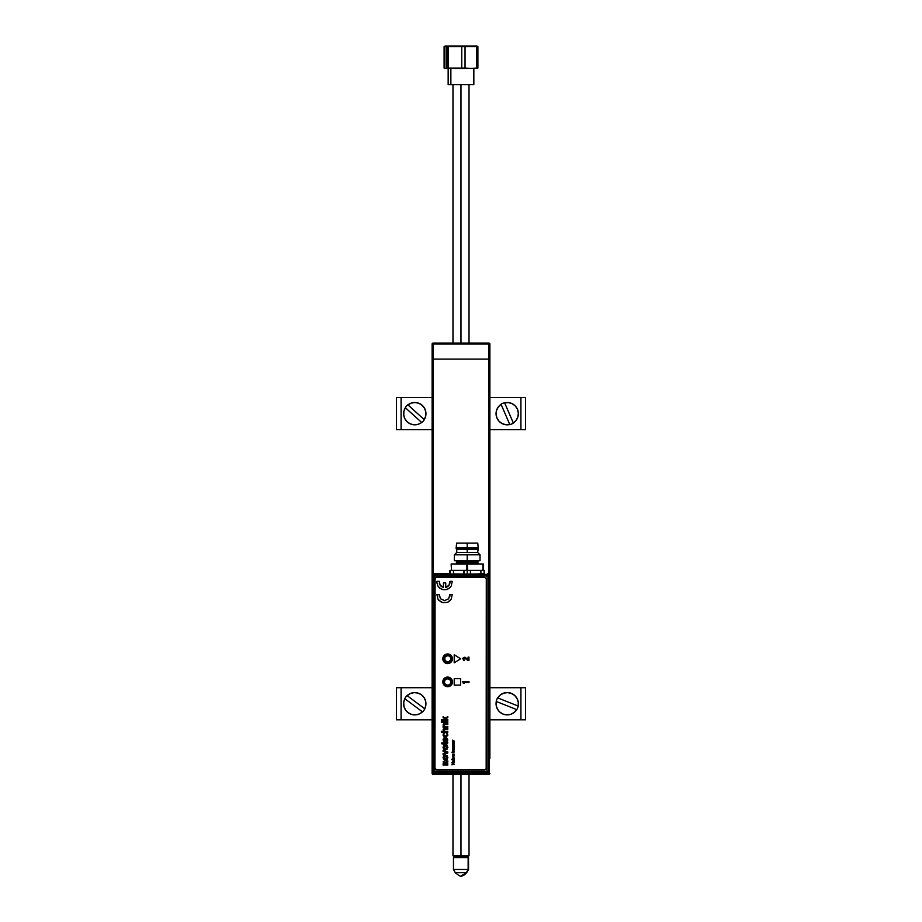 <?xml version="1.0" encoding="UTF-8"?>
<svg xmlns="http://www.w3.org/2000/svg" width="922" height="922" viewBox="0 0 922 922"><rect width="100%" height="100%" fill="white"/><g stroke="black" fill="none" stroke-linecap="round" stroke-linejoin="round"><path stroke-width="1.38" d="M433.086 773.385L433.086 774.342L433.086 773.374L432.118 773.374L432.118 344.044A0.968 0.968 0 0 1 433.086 343.076L488.914 343.076A0.968 0.968 0 0 1 489.882 344.044L433.086 344.044L433.086 359.119L433.086 344.044L488.914 344.044L488.914 343.076L433.086 343.076L433.086 344.044L432.118 344.044L432.118 359.119L488.914 359.119L433.086 359.119L433.086 573.864L433.086 359.119L432.118 359.119L432.118 773.374L433.063 773.374M488.914 359.119L488.914 574.014L488.914 359.119L489.882 359.119L488.914 359.119L488.914 344.044L488.914 359.119M489.882 758.299L489.882 344.044L489.882 758.299M489.559 344.044L489.167 343.445M432.833 343.445L432.441 344.044M488.914 773.235L489.882 773.374A0.968 0.968 0 0 1 488.914 774.342L488.741 773.374M433.086 774.342L488.914 774.342L433.086 774.342A0.968 0.968 0 0 1 432.118 773.374L433.086 774.342M488.914 773.374L488.914 774.342L489.882 773.374L488.914 773.374M448.196 84.605L450.87 84.605L450.87 68.562L450.87 84.605L473.839 84.605L473.839 68.562M476.386 68.401L448.484 68.562L477.193 68.47M477.193 46.192L447.066 46.584L447.066 68.078L445.107 68.505L444.104 68.078L444.104 46.584L446.11 46.584L446.11 68.078L445.107 68.505L444.104 68.078L444.104 46.584L446.11 46.584L446.11 68.078L447.066 68.078L447.066 46.584L446.11 46.584L476.386 46.261M445.188 46.1L476.812 46.1M444.807 68.47L448.484 68.562L447.066 68.078L448.138 68.078L448.138 46.584L447.066 46.584L448.484 46.1L444.807 46.192M477.4 68.401L477.4 46.261M477.896 46.584L476.651 46.584L476.651 68.078L477.896 68.078L477.896 46.584M465.045 68.078L465.045 46.584L476.651 46.584L476.651 68.078L470.865 68.505L465.045 68.078L465.045 46.584L461.761 46.584L461.761 68.078L465.045 68.078M448.138 68.078L448.138 46.584L461.761 46.584L461.761 68.078L448.138 68.078M448.161 68.562L448.161 84.605L473.804 84.605M476.812 68.562L445.188 68.562M468.146 857.61L468.537 869.481L466.693 872.696L461 875.9A6.65 6.293 -90 0 0 466.382 872.696L455.307 872.696L466.382 872.696L468.146 869.481L453.463 869.481L468.146 869.481L468.146 857.61L453.463 857.61L468.146 857.61L467.235 856.642L468.146 857.61M460.977 855.685L460.977 856.642L468.065 856.642L460.977 856.642L460.977 855.685L469.021 855.685L460.977 855.685L460.977 774.342L460.977 855.685L452.979 855.685L460.977 855.685M460.977 84.605L460.977 343.076L460.977 84.605M453.935 856.642L460.977 856.642L453.935 856.642L452.979 855.685L452.979 774.342M463.973 574.037L467.2 574.106L467.2 570.384L463.973 570.384L463.973 574.037L453.486 573.933L453.486 570.384L463.973 570.384L463.812 574.36L449.936 574.152L453.486 573.933L453.486 570.384L450.259 570.384L449.936 574.152L463.973 574.037M447.631 654.597A4.195 4.195 0 0 0 443.436 658.781A4.195 4.195 0 0 0 447.631 662.976L447.631 663.298A4.518 4.518 0 0 1 443.113 658.781A4.518 4.518 0 0 1 447.631 654.274L447.631 654.597A4.195 4.195 0 0 1 451.826 658.781A4.195 4.195 0 0 1 447.631 662.976A4.195 4.195 0 0 1 443.436 658.781A4.195 4.195 0 0 1 447.631 654.597L447.631 654.274A4.518 4.518 0 0 1 452.149 658.781A4.518 4.518 0 0 1 447.631 663.298L447.631 662.976A4.195 4.195 0 0 0 451.826 658.781A4.195 4.195 0 0 0 447.631 654.597M447.631 677.82A4.195 4.195 0 0 0 443.436 682.015A4.195 4.195 0 0 0 447.631 686.21L447.631 686.533A4.518 4.518 0 0 1 443.113 682.015A4.518 4.518 0 0 1 447.631 677.497L447.631 677.82A4.195 4.195 0 0 1 451.826 682.015A4.195 4.195 0 0 1 447.631 686.21A4.195 4.195 0 0 1 443.436 682.015A4.195 4.195 0 0 1 447.631 677.82L447.631 677.497A4.518 4.518 0 0 1 452.149 682.015A4.518 4.518 0 0 1 447.631 686.533L447.631 686.21A4.195 4.195 0 0 0 451.826 682.015A4.195 4.195 0 0 0 447.631 677.82M484.131 570.706L484.453 574.152L434.723 574.371L434.723 575.985L434.723 574.371L433.11 575.985L488.695 575.985L489.455 575.224L488.983 574.083L487.842 573.611L487.081 574.371A1.613 1.613 45 0 1 488.695 575.985L487.081 574.371L487.081 771.276L434.723 771.276L434.723 575.985L433.11 575.985L433.11 771.276L432.349 772.037L433.962 773.65L487.842 773.65L489.455 772.037L489.455 575.224L487.081 575.985L487.081 771.276L434.723 771.276L434.723 772.89L487.081 772.89L487.081 771.276L487.081 772.89L488.695 771.276L487.081 771.276L488.695 771.276L488.695 575.985L488.695 771.276L489.455 772.037L488.695 771.276A1.613 1.613 135 0 1 487.081 772.89L487.842 773.65L487.081 772.89L434.723 772.89L433.962 773.65L434.723 772.89A1.613 1.613 -135 0 1 433.11 771.276L434.723 772.89L434.723 771.276L433.11 771.276L434.723 771.276L434.723 575.985L487.081 575.985L487.842 573.611L489.455 575.224L489.455 772.037L487.842 773.65L433.962 773.65L432.476 772.648L433.11 771.276L433.11 575.985L432.349 575.224L432.349 772.037L432.349 575.224L433.11 575.985A1.613 1.613 -45 0 1 434.723 574.371L433.962 573.611L432.349 575.224L433.962 573.611L434.723 574.371L464.746 574.371L433.962 573.611L449.913 573.611L449.913 570.384L450.259 573.83M447.631 663.298L450.823 661.984L452.149 658.781L450.823 655.588L447.631 654.274L444.439 655.588L443.113 658.781L444.439 661.984L447.631 663.298M447.631 686.533L450.823 685.207L452.149 682.015L450.823 678.822L447.631 677.497L444.439 678.822L443.113 682.015L444.439 685.207L447.631 686.533M484.131 570.384L480.904 570.384L480.904 573.933L484.131 573.83L484.131 570.384L480.904 570.384L480.904 573.933L484.131 573.83L484.373 570.476L484.131 573.83M484.131 573.622L470.577 574.36L480.904 573.933L470.416 574.037L470.416 570.384L480.904 570.384L467.2 570.384L467.2 574.106L470.416 574.037L470.416 570.384L449.913 570.384L450.236 573.726M469.644 574.371L487.081 574.371L469.644 574.371M449.567 679.353L450.881 681.508L450.293 683.951L448.138 685.265L445.695 684.677L444.381 682.534L444.969 680.079L447.112 678.765L449.567 679.353M443.713 658.481L444.346 658.527A3.285 3.285 0 0 1 447.885 655.507A3.285 3.285 0 0 1 450.904 659.046L451.55 659.092A3.93 3.93 0 0 0 447.931 654.862A3.93 3.93 0 0 0 443.713 658.481A3.93 3.93 0 0 0 447.32 662.711A3.93 3.93 0 0 0 451.55 659.092L448.645 661.915L445.13 660.924L444.692 657.294L447.885 655.507L450.132 656.648L450.904 659.046A3.285 3.285 0 0 1 447.377 662.065A3.285 3.285 0 0 1 444.346 658.527L443.713 658.481M467.2 547.76L467.2 543.104L456.609 543.104L467.2 543.104L467.2 547.76L456.125 547.76L467.2 547.76L467.2 548.717L467.2 547.76L478.264 547.76L467.2 547.76M454.362 560.749L467.2 560.749L454.362 560.749L454.362 554.813L467.2 554.813L454.362 554.813L456.77 552.416L467.2 552.416L456.77 552.416L456.77 549.362L467.2 549.362L456.77 549.362L456.125 548.717L467.2 548.717L456.125 548.717L456.609 543.104M467.2 549.362L467.2 552.416L467.2 549.362L477.619 549.362L467.2 549.362M467.2 554.813L467.2 560.749L467.2 554.813L480.028 554.813L467.2 554.813M480.028 560.749L467.2 560.749L480.028 560.749L480.028 554.813L477.619 552.416L467.2 552.416L477.619 552.416L478.264 548.717L467.2 548.717L478.264 548.717L477.78 543.104L467.2 543.104L477.78 543.104M456.448 562.996A0.968 0.968 0 0 1 455.48 563.964A0.968 0.968 0 0 0 456.448 562.996L477.942 562.996A0.968 0.968 0 0 0 478.91 563.964A0.968 0.968 0 0 1 477.942 562.996L477.942 561.717L456.448 561.717L456.448 562.996L467.2 562.996L467.2 561.717L467.2 562.996L477.942 562.996M467.512 570.384L467.512 563.964L467.2 570.384L466.878 563.964L466.878 570.384L466.878 563.964L482.921 563.964L482.921 570.384L483.243 563.964L467.512 563.964L467.512 570.384M483.243 570.384L483.243 563.964L483.243 570.384M451.469 570.384L451.469 563.964L466.878 563.964L451.146 563.964L451.469 570.384M453.566 760.558L454.143 760.316M451.803 759.59L454.212 759.255L451.803 759.255L452.506 759.774M452.794 759.901L453.901 759.901L452.794 759.901M443.62 656.118A4.817 4.817 0 0 0 443.182 656.937L442.906 659.726L444.22 662.192L446.686 663.506L450.305 662.791L452.08 660.625L452.08 656.948L450.305 654.781L447.631 653.975A4.817 4.817 0 0 1 452.437 658.781A4.817 4.817 0 0 1 447.631 663.598A4.817 4.817 0 0 0 448.576 654.067A4.817 4.817 0 0 0 443.632 656.107L443.182 656.948A4.817 4.817 0 0 0 447.631 663.598A4.817 4.817 0 0 1 442.814 658.781A4.817 4.817 0 0 1 447.631 653.975L443.632 656.107M443.62 679.214A4.817 4.817 0 0 0 443.182 680.044L442.906 682.833L444.22 685.288L446.686 686.613L450.305 685.887L452.08 683.732L452.08 680.044L450.305 677.889L447.631 677.071A4.817 4.817 0 0 1 452.437 681.888A4.817 4.817 0 0 1 447.631 686.706A4.817 4.817 0 0 0 448.576 677.174A4.817 4.817 0 0 0 443.632 679.214L443.182 680.044A4.817 4.817 0 0 0 447.631 686.706A4.817 4.817 0 0 1 442.814 681.888A4.817 4.817 0 0 1 447.631 677.071L443.632 679.214M449.913 581.356L449.014 585.193L445.741 587.395L445.741 582.9L443.424 582.9L443.424 587.395L440.151 585.193L439.241 581.356L436.913 581.356L436.924 582.958L437.927 586L440.059 588.363L442.986 589.665L446.179 589.665L449.095 588.363L451.238 586L452.241 581.356L449.913 581.356A5.394 5.394 0 0 1 445.741 587.395A5.394 5.394 0 0 0 449.913 581.356L449.971 582.37M468.134 660.601L464.411 658.008L463.512 658.838L464.423 660.601L463.57 660.406L462.752 658.216L464.872 657.179L468.076 659.449L468.076 657.132L468.964 657.132L468.964 660.601L468.134 660.601M468.964 660.601L468.964 657.132M434.954 578.924L434.954 768.233L435.08 578.301L436.555 577.31L484.695 577.31L436.555 577.31L484.695 577.31L486.297 578.924L486.171 768.856L484.695 769.847L436.555 769.847L484.695 769.847L436.555 769.847L434.954 768.233M438.872 600.383L442.986 602.758L447.7 602.262L451.238 599.093L452.241 594.448L449.913 594.448L448.657 598.747L444.577 600.614L440.509 598.747L439.241 594.448L436.913 594.448L437.927 599.093L441.454 602.262M454.431 741.173L452.483 740.182L453.693 740.931L452.483 741.68L454.431 741.173M454.212 742.902L452.794 742.59L454.212 741.933L452.46 742.475L452.483 743.247L454.212 743.247L452.483 742.902M454.212 743.72L452.667 743.824L452.587 744.861L453.209 744.054L453.924 745.022L454.212 743.72M453.232 751.614L453.693 752.479L452.241 752.41L452.495 751.292L451.964 752.64L453.889 752.778L454.097 751.637L453.232 751.614M454.212 755.153L452.794 754.841L454.212 754.184L452.46 754.726L452.483 755.498L454.212 755.498L452.483 755.153M454.212 755.971L452.483 756.305L454.212 755.971M453.209 757.527L452.46 758.218L453.244 758.898L454.223 758.299L453.97 757.561L453.486 758.564L453.486 757.527M454.212 761.03L452.667 761.134L452.633 762.24L453.209 761.376L454.004 762.287L454.212 761.03M447.792 719.506L445.43 719.033L447.792 717.512L447.792 716.555L444.853 718.434L443.102 716.636L444.773 719.506L441.373 719.506L441.373 720.324L447.792 720.324L447.792 719.506L447.792 720.324L441.373 720.324L441.373 719.506M442.191 721.488L441.373 721.488L441.373 722.306L442.191 722.306L442.191 721.488M447.792 731.365L444.462 731.25L443.759 730.166L444.462 729.267L447.792 729.221L447.792 728.403L443.805 728.553L443.021 729.809L443.713 731.365L441.373 731.365L441.373 732.183L447.792 732.183L447.792 731.365L447.792 732.183L441.373 732.183L441.373 731.365M447.135 739.582L445.649 740.988L445.649 737.542L444.992 737.554L443.736 738.049L443.033 739.87L443.747 741.276L445.948 741.784L447.838 740.055L446.467 737.554L447.124 739.398M447.873 747.316L447.17 745.61L445.199 744.941L443.701 745.61L443.021 747.558L443.874 749.206L445.626 749.701L447.182 749.09L447.873 747.316M447.873 757.527L447.17 755.809L445.43 755.141L443.701 755.809L443.021 757.769L443.874 759.417L445.626 759.901L447.182 759.29L447.873 757.527M454.212 662.803L460.62 658.781L454.212 654.77L454.212 662.803L460.62 658.781L454.212 654.77L454.212 662.803M460.62 685.104L460.62 678.684L454.212 678.684L454.212 685.104L460.62 685.104L454.212 685.104L454.212 678.684L460.62 678.684L460.62 685.104M444.888 760.904L443.148 761.687L443.77 763.785L443.102 763.785L443.102 765.018L447.792 765.018L447.792 763.785L444.727 763.727L443.92 762.84L447.792 762.137L447.792 760.904L444.888 760.904L447.792 760.904L447.792 762.137M445.487 752.709L443.102 753.539L443.102 754.772L447.792 752.986L447.792 751.926L443.102 750.162L443.102 751.395L446.294 752.467L443.102 753.539L443.102 754.772L447.792 752.986L447.792 751.926L443.102 750.162L443.102 751.395L445.891 752.352M447.135 742.625L443.839 743.051L443.102 742.302L443.102 743.051L441.488 743.051L443.839 744.446L447.493 743.72L447.804 742.222L447.112 742.302L447.804 742.222M447.124 734.949L446.329 735.929L444.289 735.791L443.77 734.592L444.496 732.921L443.39 733.555L443.056 735.226L444.127 736.62L446.363 736.77L447.838 735.214L447.389 733.463L446.144 732.84L446.916 734.108M447.792 726.421L444.727 726.386L443.759 725.36L444.323 724.358L447.792 724.289L447.792 723.459L443.908 723.574L443.021 724.992L443.759 726.421L443.102 727.251L447.792 727.251L447.792 726.421L447.792 727.251L443.102 727.251L443.102 726.421M447.792 721.488L443.102 721.488L443.102 722.306L447.792 722.306L447.792 721.488L447.792 722.306L443.102 722.306L443.102 721.488L447.792 721.488M454.212 764.442L452.702 764.442L453.866 763.946L452.702 763.151L454.212 762.817L451.803 762.817L453.37 763.785L451.803 764.776L454.212 764.442M453.209 749.528L452.529 750.52L453.935 750.762L454.085 749.69L453.486 750.566L453.209 749.528M454.212 748.779L452.46 748.249L452.483 749.113L454.212 748.779M454.212 747.5L452.794 747.154L454.212 746.808L452.794 746.117L454.212 745.425L452.46 746.002L452.483 747.846L454.212 747.846L452.483 747.5M442.468 587.083L441.58 586.611M440.797 585.966L440.151 585.193M439.656 584.317L439.333 583.361M438.872 587.291L441.454 589.17M447.7 589.17L450.293 587.291M449.832 583.361L449.51 584.317M449.014 585.193L448.369 585.966M447.585 586.611L446.697 587.083M447.792 763.785L447.792 765.018L443.102 765.018L443.102 763.785M446.386 738.361L446.467 737.554M447.205 741.253L446.398 741.691M443.828 740.136L444.911 738.361L444.911 740.988L444.058 740.562M464.296 683.329L463.34 683.329L462.706 681.589L468.964 681.589L468.964 682.464L463.651 682.464L464.296 683.329M449.959 595.6L449.752 596.741M444.577 600.614L443.436 600.487M439.402 596.741L439.206 595.6M447.7 602.262L450.293 600.383M443.102 717.777L443.102 716.636M447.792 716.555L447.792 717.512M447.792 724.289L447.792 723.459L444.531 723.47M446.744 733.924L446.144 732.84M444.496 732.921L444.416 733.797M443.759 734.765L444.289 735.791M445.441 736.056L446.029 735.998M447.792 729.221L447.792 728.403L444.83 728.403M443.839 744.446L443.102 744.446M441.961 743.87L441.488 743.051M443.102 742.302L443.839 742.302M446.94 747.051L445.971 748.422L443.955 747.592L445.165 746.186L446.963 747.189M446.94 757.262L445.706 758.668L443.92 757.527L445.706 756.386L446.963 757.654M453.209 758.564L453.117 757.872L453.209 758.564M444.911 748.422L444.22 748.053M454.212 742.279L453.059 741.933M454.212 745.771L453.059 745.425M454.212 754.53L452.933 754.196M453.382 751.28L453.232 752.098M396.518 397.624L396.518 429.71L401.082 429.71L396.518 429.71L396.518 397.624L401.082 397.624L396.518 397.624M401.082 429.71L401.082 397.624L432.118 397.624L401.082 397.624L401.082 429.71L432.118 429.71L401.082 429.71M520.918 429.71L489.882 429.71L525.482 429.71L520.918 429.71L520.918 397.624L525.482 397.624L520.918 397.624L520.918 429.71M525.482 429.71L525.482 397.624L525.482 429.71M489.882 397.624L520.918 397.624L489.882 397.624M396.518 687.708L396.518 719.794L401.082 719.794L396.518 719.794L396.518 687.708L401.082 687.708L396.518 687.708M401.082 719.794L401.082 687.708L432.118 687.708L401.082 687.708L401.082 719.794L432.118 719.794L401.082 719.794M489.882 687.708L525.482 687.708L520.918 687.708L520.918 719.794L489.882 719.794L525.482 719.794L520.918 719.794L520.918 687.708L489.882 687.708M525.482 719.794L525.482 687.708L525.482 719.794M424.224 419.614L424.304 419.683A11.26 11.26 0 0 1 423.14 421.227L423.14 421.227A11.26 11.26 0 0 1 421.723 422.541L418.219 424.281L414.381 424.812L410.59 423.993L407.317 421.93L404.942 418.876L403.755 415.188L403.894 411.316L405.357 407.731L421.642 422.46A11.145 11.145 0 0 1 405.357 407.731L405.277 407.662A11.26 11.26 0 0 1 407.858 404.804L407.939 404.873A11.145 11.145 0 0 1 424.224 419.614L407.939 404.873L411.362 403.064L415.2 402.534L418.991 403.34L422.276 405.403L424.65 408.469L425.837 412.146L425.687 416.018L424.304 419.683L407.939 404.873M421.723 422.541L421.723 422.541A11.26 11.26 0 0 0 424.304 419.683M407.858 404.804A11.26 11.26 0 0 0 405.277 407.662L405.277 407.662M421.642 422.46L405.357 407.731M497.626 697.85L497.626 697.85A11.26 11.26 0 0 0 496.751 699.579L496.751 699.579A11.26 11.26 0 0 1 497.626 697.85L500.3 694.992L503.712 693.16L507.549 692.606L511.341 693.39L514.637 695.43L517.035 698.473L518.245 702.161L518.222 706.068A11.26 11.26 0 0 1 517.657 707.923L517.657 707.923A11.26 11.26 0 0 0 518.222 706.068L497.719 697.885A11.145 11.145 0 0 1 518.118 706.033L518.222 706.068M516.793 709.652A11.26 11.26 0 0 0 517.657 707.923A11.26 11.26 0 0 1 516.793 709.652L496.197 701.423A11.26 11.26 0 0 1 496.751 699.579A11.26 11.26 0 0 0 496.197 701.423M497.719 697.885L518.118 706.033M516.689 709.606A11.145 11.145 0 0 1 496.301 701.469L516.689 709.606L514.107 712.499L510.696 714.331L506.87 714.884L503.078 714.101L499.782 712.061L497.384 709.018L496.174 705.342L496.301 701.469M424.742 708.764L424.835 708.834A11.26 11.26 0 0 1 423.82 710.47L423.82 710.47A11.26 11.26 0 0 1 422.53 711.922L419.21 713.985L415.442 714.873L411.592 714.423L408.135 712.683L405.473 709.871L403.94 706.31L403.721 702.437L404.839 698.726L422.449 711.853A11.145 11.145 0 0 1 404.839 698.726L404.746 698.669A11.26 11.26 0 0 1 407.051 695.58L407.144 695.637A11.145 11.145 0 0 1 424.742 708.764L407.144 695.637L410.371 693.517L414.139 692.618L417.989 693.067L421.458 694.808L424.108 697.631L425.641 701.181L425.86 705.053L424.835 708.834L407.144 695.637M422.53 711.922L422.53 711.922A11.26 11.26 0 0 0 424.835 708.834M407.051 695.58A11.26 11.26 0 0 0 404.746 698.669L404.746 698.669M422.449 711.853L404.839 698.726M509.82 424.616L509.82 424.616A11.26 11.26 0 0 0 511.652 424.005L511.652 424.005A11.26 11.26 0 0 1 509.82 424.616L505.913 424.742L502.202 423.624L499.09 421.308L496.97 418.069L496.082 414.301L496.532 410.451L498.272 406.994L501.061 404.239A11.26 11.26 0 0 1 502.755 403.329L502.755 403.329A11.26 11.26 0 0 0 501.061 404.239L509.774 424.512A11.145 11.145 0 0 1 501.095 404.343L501.061 404.239M513.312 422.991L504.634 402.822L508.506 402.603L512.217 403.709L515.317 406.026L517.449 409.264L518.337 413.033L517.876 416.882L516.136 420.34L513.312 422.991A11.145 11.145 0 0 0 504.634 402.822L504.599 402.718A11.26 11.26 0 0 0 502.755 403.329A11.26 11.26 0 0 1 504.599 402.718L504.634 402.822M509.774 424.512L501.095 404.343M511.652 424.005A11.26 11.26 0 0 0 513.358 423.094A11.26 11.26 0 0 1 511.652 424.005M454.419 856.642L453.463 857.61L453.463 869.481L455.307 872.696C458.949 875.669 460.839 876.741 461 875.9C461.161 876.741 463.063 875.669 466.693 872.696L468.537 869.481L468.537 857.61L467.581 856.642M469.021 774.342L469.021 855.685L468.065 856.642M469.021 84.605L469.021 343.076M452.979 84.605L452.979 343.076"/></g></svg>
